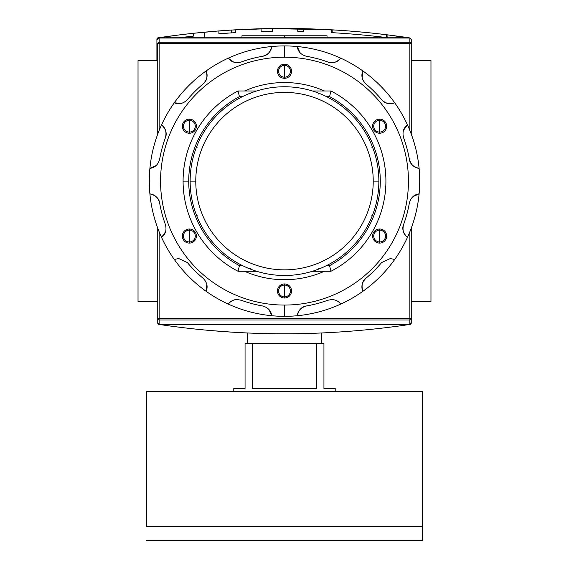 <?xml version="1.0" encoding="UTF-8"?>
<svg xmlns="http://www.w3.org/2000/svg" width="569" height="569" viewBox="0 0 569 569"><rect width="100%" height="100%" fill="white"/><g stroke="black" fill="none" stroke-linecap="round" stroke-linejoin="round"><path stroke-width="0.85" d="M430.975 60.563L411.259 60.563L430.975 60.563L430.975 301.684L411.259 301.684L430.975 301.684L430.975 60.563M157.741 60.563L138.025 60.563L138.025 301.684L138.025 60.563L157.741 60.563M157.741 301.684L138.025 301.684L157.741 301.684M241.967 37.789L241.967 35.776L327.033 35.776L327.033 37.789M411.259 318.612L409.851 318.612L409.851 324.216L159.149 324.216L159.149 318.612L409.851 318.612L409.851 319.97L159.149 319.97L159.149 318.612L157.741 318.612L159.149 318.612L159.149 231.803L159.149 318.612L411.259 318.612A1.408 1.358 180 0 1 409.851 319.97L159.149 319.97A1.408 1.358 180 0 1 157.741 318.612L157.741 228.176L157.741 323.263L158.125 324.11L159.235 324.458L158.125 324.11L157.741 323.263L157.741 318.612A1.408 1.358 0 0 0 159.149 319.97L159.149 324.216L157.741 322.758L159.149 324.216L409.851 324.216L409.851 319.97A1.408 1.358 -0 0 0 411.259 318.612L411.259 228.176L411.259 323.263L411.259 318.612L411.259 322.758L409.851 324.216L411.259 322.758L411.259 318.612L410.875 324.11L411.259 323.263M410.299 324.38L409.765 324.458C326.257 336.898 242.743 336.898 159.235 324.458C242.743 336.898 326.257 336.898 409.765 324.458L410.299 324.38M208.951 330.411L232.806 332.211L208.951 330.411M349.288 331.307L363.371 330.105L349.288 331.307M231.775 332.147L233.176 332.232M204.797 32.141L218.88 30.939L218.88 33.763A842.234 842.234 0 0 1 218.887 33.763A842.234 842.234 0 0 1 231.498 32.881L231.498 30.065L231.498 32.881L218.88 33.763A842.234 842.234 0 0 1 235.779 32.632L235.779 29.808A845.05 845.05 0 0 0 218.88 30.939L193.524 33.272L193.524 36.103A842.234 842.234 0 0 0 179.071 37.789A842.234 842.234 0 0 1 193.524 36.103A842.234 842.234 0 0 0 179.071 37.789A842.234 842.234 0 0 1 193.524 36.103A842.234 842.234 0 0 0 179.071 37.789A842.234 842.234 0 0 1 193.524 36.103A842.234 842.234 0 0 0 179.071 37.789A842.234 842.234 0 0 1 193.524 36.103A842.234 842.234 0 0 0 179.071 37.789A842.234 842.234 0 0 1 193.524 36.103L193.524 33.272L218.88 30.939L204.797 32.141L204.797 37.789L204.797 32.141L218.88 30.939L218.88 33.763L231.498 32.881L231.498 30.065L271.939 28.528L335.077 30.015L271.961 28.528L231.903 30.036M342.14 30.477L343.804 30.591L342.14 30.477M351.436 31.174L340.298 30.349M157.293 38.13L158.033 38.877L157.293 38.13L157.869 37.867L170.992 35.996L157.293 38.13L156.909 38.984L156.909 60.563L156.909 38.984L157.293 38.13L158.395 37.789C241.91 25.349 325.418 25.349 408.933 37.789C325.418 25.349 241.91 25.349 158.395 37.789L157.528 37.974M310.069 28.863L331.549 29.808L331.549 32.632A842.234 842.234 0 0 1 387.887 37.739L387.887 34.901L409.68 37.924M235.779 29.808L235.779 32.632A842.234 842.234 0 0 0 218.88 33.763A842.234 842.234 0 0 1 218.887 33.763A842.234 842.234 0 0 1 231.498 32.881L218.88 33.763A842.234 842.234 0 0 1 235.779 32.632L235.779 29.808L258.312 28.827A845.05 845.05 0 0 1 294.472 28.521A845.05 845.05 0 0 0 272.395 28.528A845.05 845.05 0 0 0 258.312 28.827L235.779 29.808A845.05 845.05 0 0 0 218.88 30.939L218.88 33.763L231.498 32.881L231.498 30.065L271.939 28.528L231.498 30.065M256.114 28.898L257.935 28.841M311.833 28.919L310.774 28.884M311.094 28.898L311.584 28.912M410.036 38.13L387.887 34.901A845.05 845.05 0 0 0 331.549 29.808L316.364 29.083M303.384 28.678A845.05 845.05 0 0 0 297.751 28.571A845.05 845.05 0 0 1 303.384 28.678A845.05 845.05 0 0 0 297.751 28.571L297.751 31.387A842.234 842.234 0 0 1 303.384 31.494L303.384 28.678M386.621 34.745L386.621 37.582L386.621 34.745A845.05 845.05 0 0 1 387.887 34.901A845.05 845.05 0 0 0 331.549 29.808A845.05 845.05 0 0 1 332.815 29.88L332.815 32.703L332.815 29.88L271.939 28.528A845.05 845.05 0 0 1 294.472 28.521M193.524 36.103L193.524 33.272A845.05 845.05 0 0 0 170.992 35.996A845.05 845.05 0 0 1 193.524 33.272A845.05 845.05 0 0 0 170.992 35.996A845.05 845.05 0 0 1 193.524 33.272A845.05 845.05 0 0 0 170.992 35.996A845.05 845.05 0 0 1 193.524 33.272A845.05 845.05 0 0 0 170.992 35.996L170.992 37.789L170.992 35.996A845.05 845.05 0 0 1 193.524 33.272A845.05 845.05 0 0 0 170.992 35.996L170.992 37.789M272.395 31.345L272.395 28.528A845.05 845.05 0 0 0 261.128 28.749L261.128 31.565A842.234 842.234 0 0 1 272.395 31.345L272.395 28.528L272.395 31.345A842.234 842.234 0 0 0 261.128 31.565L261.128 28.749L261.128 31.565A842.234 842.234 0 0 1 272.395 31.345M297.751 31.387L297.751 28.571L297.751 31.387A842.234 842.234 0 0 1 303.384 31.494M342.417 33.322L351.436 33.998L342.417 33.322M409.851 38.031L159.149 38.031L157.741 39.489L159.149 38.031L159.149 42.277A1.408 1.358 180 0 0 157.741 43.635L157.741 134.071L157.741 43.635A1.408 1.358 -0 0 1 159.149 42.277L409.851 42.277L409.851 38.031L411.259 39.489L411.259 134.071L411.259 43.635A1.408 1.358 180 0 0 409.851 42.277A1.408 1.358 0 0 1 411.259 43.635L411.259 39.489L409.851 38.031L159.149 38.031L159.149 130.436L159.149 42.277L409.851 42.277L409.851 43.635L157.741 43.635L409.851 43.635L409.851 38.031M190.138 181.12A94.362 94.362 0 0 1 284.5 86.758A94.362 94.362 0 0 1 378.862 181.12A94.362 94.362 0 0 1 284.5 275.488A94.362 94.362 0 0 1 190.138 181.12L195.772 181.12A88.728 88.728 0 0 1 284.5 92.391A88.728 88.728 0 0 1 373.228 181.12L378.862 181.12A94.362 94.362 0 0 0 284.5 86.758A94.362 94.362 0 0 0 190.138 181.12A94.362 94.362 0 0 0 284.5 275.488A94.362 94.362 0 0 0 378.862 181.12M250.424 268.54L250.957 269.322M329.572 96.616L326.492 96.616L329.572 96.616A95.77 95.77 0 0 1 329.572 265.631A95.77 95.77 0 0 0 329.572 96.616L330.959 90.983A101.403 101.403 0 0 1 330.959 271.264L312.424 271.264L330.959 271.264L329.572 265.631L326.492 265.631L329.572 265.631L330.959 271.264A101.403 101.403 0 0 0 330.959 90.983L329.572 96.616M188.73 181.12A95.77 95.77 0 0 1 239.428 96.616L242.508 96.616L239.428 96.616A95.77 95.77 0 0 0 239.428 265.631L242.508 265.631L239.428 265.631L238.041 271.264A101.403 101.403 0 0 1 238.041 90.983L256.576 90.983L238.041 90.983L239.428 96.616L238.041 90.983A101.403 101.403 0 0 0 238.041 271.264L239.428 265.631A95.77 95.77 0 0 1 188.73 181.12L183.097 181.12M312.424 90.983L330.959 90.983L312.424 90.983M256.576 271.264L238.041 271.264L256.576 271.264M318.519 94.013L318.043 92.918M372.702 147.584L371.614 147.101M371.614 215.139L372.702 214.662M318.043 269.322L318.519 268.234M196.298 214.662L197.386 215.139M197.386 147.101L196.298 147.584M250.957 92.918L250.424 93.707M321.563 343.37L321.563 332.979L321.563 343.37M247.437 343.37L247.437 332.979L247.437 343.37M335.205 388.442L335.205 391.259L335.205 388.442L323.939 388.442L323.939 343.37L316.371 343.37L323.939 343.37L323.939 388.442L335.205 388.442L323.939 388.442M316.371 343.37L316.371 388.442L252.629 388.442L252.629 343.37L316.371 343.37L316.371 388.442L252.629 388.442L252.629 343.37L245.061 343.37L316.371 343.37M245.061 343.37L245.061 388.442L233.795 388.442L233.795 391.259L233.795 388.442L245.061 388.442L245.061 343.37M422.525 526.467L422.525 540.55L146.475 540.55L422.525 540.55L422.525 391.259L146.475 391.259L422.525 391.259L422.525 526.467L146.475 526.467L146.475 391.259L146.475 526.467M189.363 120.279A5.918 5.918 0 0 0 183.446 126.197A5.918 5.918 0 0 0 189.363 132.108A5.918 5.918 0 0 0 195.274 126.197A5.918 5.918 0 0 0 189.363 120.279A5.918 5.918 0 0 0 183.446 126.197A5.918 5.918 0 0 0 189.363 132.108L189.363 133.238A7.041 7.041 0 0 0 196.405 126.197A7.041 7.041 0 0 0 189.363 119.149A7.041 7.041 0 0 0 182.322 126.197A7.041 7.041 0 0 0 189.363 133.238A7.041 7.041 0 0 1 182.322 126.197A7.041 7.041 0 0 1 189.363 119.149L189.363 132.108A5.918 5.918 0 0 0 195.274 126.197A5.918 5.918 0 0 0 189.363 120.279M262.529 56.281A126.759 126.759 0 0 0 241.114 62.021A126.759 126.759 0 0 1 262.529 56.281C268.02 54.766 271.1 51.509 271.762 46.516A135.209 135.209 0 0 1 340.774 304.066A135.209 135.209 0 0 1 297.238 315.731C297.9 310.738 300.98 307.48 306.471 305.958A126.759 126.759 0 0 0 327.886 300.226L331.748 299.543C335.618 299.714 338.626 301.221 340.774 304.066A135.209 135.209 0 0 0 362.837 291.328C360.917 286.669 361.955 282.309 365.952 278.248A126.759 126.759 0 0 0 381.628 262.572L390.263 258.546L394.701 259.457A135.209 135.209 0 0 0 407.44 237.394C403.449 234.321 402.169 230.025 403.599 224.513A126.759 126.759 0 0 0 409.339 203.097C410.846 197.621 414.097 194.541 419.104 193.858A135.209 135.209 0 0 0 419.104 168.381C414.118 167.72 410.861 164.64 409.339 159.149A126.759 126.759 0 0 0 403.599 137.734C402.162 132.236 403.442 127.94 407.44 124.853A135.209 135.209 0 0 0 394.701 102.79C390.05 104.71 385.69 103.672 381.628 99.675A126.759 126.759 0 0 0 365.952 83.999C361.955 79.952 360.917 75.592 362.837 70.919A135.209 135.209 0 0 0 340.774 58.18C337.702 62.17 333.406 63.451 327.886 62.021A126.759 126.759 0 0 0 306.471 56.281C300.994 54.78 297.914 51.523 297.238 46.516A135.209 135.209 0 0 0 271.762 46.516C271.1 51.509 268.02 54.766 262.529 56.281C267.146 55.698 270.225 52.44 271.762 46.516A135.209 135.209 0 0 0 206.163 70.919C208.083 75.57 207.045 79.93 203.048 83.999C206.76 81.175 207.799 76.815 206.163 70.919A135.209 135.209 0 0 0 161.56 124.853C165.551 127.918 166.831 132.214 165.401 137.734C167.201 133.438 165.92 129.142 161.56 124.853A135.209 135.209 0 0 0 149.896 193.858C154.882 194.527 158.139 197.607 159.661 203.097C159.078 198.474 155.821 195.395 149.896 193.858A135.209 135.209 0 0 0 174.299 259.457L178.737 258.546L187.372 262.572L178.737 258.546L174.299 259.457A135.209 135.209 0 0 0 228.226 304.066C230.381 301.214 233.39 299.707 237.252 299.543C234.044 299.379 231.035 300.887 228.226 304.066A135.209 135.209 0 0 1 174.299 259.457L178.737 258.546L174.299 259.457A135.209 135.209 0 0 1 284.5 45.911L284.5 57.185A123.942 123.942 0 0 1 408.442 181.12A123.942 123.942 0 0 1 284.5 305.062A123.942 123.942 0 0 0 408.442 181.12A123.942 123.942 0 0 0 284.5 57.185A123.942 123.942 0 0 0 160.558 181.12A123.942 123.942 0 0 0 284.5 305.062L284.5 316.328A135.209 135.209 0 0 1 228.226 304.066A135.209 135.209 0 0 0 271.762 315.731C271.086 310.724 268.006 307.466 262.529 305.958C268.006 307.466 271.086 310.724 271.762 315.731A135.209 135.209 0 0 0 297.238 315.731A135.209 135.209 0 0 1 284.5 316.328M189.363 229.008A7.041 7.041 0 0 0 182.322 236.05A7.041 7.041 0 0 0 189.363 243.091A7.041 7.041 0 0 0 196.405 236.05A7.041 7.041 0 0 0 189.363 229.008L189.363 230.132A5.918 5.918 0 0 0 183.446 236.05A5.918 5.918 0 0 0 189.363 241.967A5.918 5.918 0 0 0 195.274 236.05A5.918 5.918 0 0 0 189.363 230.132A5.918 5.918 0 0 0 183.446 236.05A5.918 5.918 0 0 0 189.363 241.967L189.363 243.091A7.041 7.041 0 0 1 182.322 236.05A7.041 7.041 0 0 1 189.363 229.008A7.041 7.041 0 0 1 196.405 236.05A7.041 7.041 0 0 1 189.363 243.091M284.5 283.938A7.041 7.041 0 0 0 277.459 290.979A7.041 7.041 0 0 0 284.5 298.021A7.041 7.041 0 0 0 291.541 290.979A7.041 7.041 0 0 0 284.5 283.938L284.5 285.062A5.918 5.918 0 0 0 278.582 290.979A5.918 5.918 0 0 0 284.5 296.897A5.918 5.918 0 0 0 290.418 290.979A5.918 5.918 0 0 0 284.5 285.062A5.918 5.918 0 0 0 278.582 290.979A5.918 5.918 0 0 0 284.5 296.897L284.5 298.021A7.041 7.041 0 0 1 277.459 290.979A7.041 7.041 0 0 1 284.5 283.938A7.041 7.041 0 0 1 291.541 290.979A7.041 7.041 0 0 1 284.5 298.021M379.637 229.008A7.041 7.041 0 0 0 372.595 236.05A7.041 7.041 0 0 0 379.637 243.091A7.041 7.041 0 0 0 386.678 236.05A7.041 7.041 0 0 0 379.637 229.008L379.637 230.132A5.918 5.918 0 0 0 373.726 236.05A5.918 5.918 0 0 0 379.637 241.967A5.918 5.918 0 0 0 385.554 236.05A5.918 5.918 0 0 0 379.637 230.132A5.918 5.918 0 0 0 373.726 236.05A5.918 5.918 0 0 0 379.637 241.967L379.637 243.091A7.041 7.041 0 0 1 372.595 236.05A7.041 7.041 0 0 1 379.637 229.008A7.041 7.041 0 0 1 386.678 236.05A7.041 7.041 0 0 1 379.637 243.091M379.637 119.149A7.041 7.041 0 0 0 372.595 126.197A7.041 7.041 0 0 0 379.637 133.238A7.041 7.041 0 0 0 386.678 126.197A7.041 7.041 0 0 0 379.637 119.149L379.637 120.279A5.918 5.918 0 0 0 373.726 126.197A5.918 5.918 0 0 0 379.637 132.108A5.918 5.918 0 0 0 385.554 126.197A5.918 5.918 0 0 0 379.637 120.279A5.918 5.918 0 0 0 373.726 126.197A5.918 5.918 0 0 0 379.637 132.108L379.637 133.238A7.041 7.041 0 0 1 372.595 126.197A7.041 7.041 0 0 1 379.637 119.149A7.041 7.041 0 0 1 386.678 126.197A7.041 7.041 0 0 1 379.637 133.238M284.5 64.226A7.041 7.041 0 0 0 277.459 71.267A7.041 7.041 0 0 0 284.5 78.309A7.041 7.041 0 0 0 291.541 71.267A7.041 7.041 0 0 0 284.5 64.226L284.5 65.35A5.918 5.918 0 0 0 278.582 71.267A5.918 5.918 0 0 0 284.5 77.178A5.918 5.918 0 0 0 290.418 71.267A5.918 5.918 0 0 0 284.5 65.35A5.918 5.918 0 0 0 278.582 71.267A5.918 5.918 0 0 0 284.5 77.178L284.5 78.309A7.041 7.041 0 0 1 277.459 71.267A7.041 7.041 0 0 1 284.5 64.226A7.041 7.041 0 0 1 291.541 71.267A7.041 7.041 0 0 1 284.5 78.309M284.5 279.713A98.586 98.586 0 0 1 244.563 271.264A98.586 98.586 0 0 0 324.437 271.264A98.586 98.586 0 0 1 284.5 279.713M244.563 90.983A98.586 98.586 0 0 1 324.437 90.983A98.586 98.586 0 0 0 244.563 90.983M390.263 258.546L394.701 259.457A135.209 135.209 0 0 1 362.837 291.328C360.917 286.669 361.955 282.309 365.952 278.248A126.759 126.759 0 0 0 381.628 262.572L390.263 258.546M340.774 58.18A135.209 135.209 0 0 0 297.238 46.516C297.914 51.523 300.994 54.78 306.471 56.281A126.759 126.759 0 0 1 327.886 62.021C332.182 63.828 336.478 62.547 340.774 58.18C337.702 62.17 333.406 63.451 327.886 62.021M394.701 102.79A135.209 135.209 0 0 0 362.837 70.919C360.917 75.592 361.955 79.952 365.952 83.999A126.759 126.759 0 0 1 381.628 99.675C384.445 103.38 388.805 104.419 394.701 102.79C390.05 104.71 385.69 103.672 381.628 99.675M419.104 168.381A135.209 135.209 0 0 0 407.44 124.853C403.442 127.94 402.162 132.236 403.599 137.734A126.759 126.759 0 0 1 409.339 159.149C409.922 163.772 413.179 166.852 419.104 168.381C414.118 167.72 410.861 164.64 409.339 159.149M407.44 237.394A135.209 135.209 0 0 0 419.104 193.858C414.097 194.541 410.846 197.621 409.339 203.097A126.759 126.759 0 0 1 403.599 224.513C401.799 228.809 403.08 233.105 407.44 237.394C403.449 234.321 402.169 230.025 403.599 224.513M297.238 315.731A135.209 135.209 0 0 0 340.774 304.066L340.774 304.066C338.626 301.221 335.618 299.714 331.748 299.543L327.886 300.226A126.759 126.759 0 0 1 306.471 305.958C301.855 306.549 298.775 309.799 297.238 315.731C297.9 310.738 300.98 307.48 306.471 305.958M241.114 62.021C235.616 63.458 231.32 62.177 228.226 58.18C231.32 62.177 235.616 63.458 241.114 62.021M203.048 83.999A126.759 126.759 0 0 0 187.372 99.675C183.332 103.665 178.972 104.703 174.299 102.79C178.972 104.703 183.332 103.665 187.372 99.675A126.759 126.759 0 0 1 203.048 83.999C207.045 79.93 208.083 75.57 206.163 70.919M165.401 137.734A126.759 126.759 0 0 0 159.661 159.149C158.154 164.626 154.903 167.706 149.896 168.381C154.903 167.706 158.154 164.626 159.661 159.149A126.759 126.759 0 0 1 165.401 137.734C166.831 132.214 165.551 127.918 161.56 124.853M159.661 203.097A126.759 126.759 0 0 0 165.401 224.513C166.838 230.011 165.558 234.3 161.56 237.394C165.558 234.3 166.838 230.011 165.401 224.513A126.759 126.759 0 0 1 159.661 203.097C158.139 197.607 154.882 194.527 149.896 193.858M187.372 262.572A126.759 126.759 0 0 0 203.048 278.248C207.045 282.288 208.083 286.648 206.163 291.328C208.083 286.648 207.045 282.288 203.048 278.248A126.759 126.759 0 0 1 187.372 262.572M237.252 299.543L241.114 300.226A126.759 126.759 0 0 0 262.529 305.958A126.759 126.759 0 0 1 241.114 300.226L237.252 299.543C233.39 299.707 230.381 301.214 228.226 304.066M284.5 37.789L284.5 35.776L247.302 35.776M284.5 35.776L321.698 35.776M227.152 331.848L227.92 331.898M224.257 331.642L223.894 331.62M223.674 331.606L224.158 331.635M224.186 331.642L224.556 331.663M231.284 332.118L229.848 332.026M159.235 324.458L409.765 324.458L159.235 324.458M332.815 29.88L271.939 28.528A845.05 845.05 0 0 0 258.312 28.827L258.312 28.827M309.017 28.827L309.949 28.855M408.933 37.789L158.395 37.789L408.933 37.789M218.88 33.763L218.88 30.939M387.887 34.901L387.887 37.739L387.887 34.901M331.549 32.632L331.549 29.808L331.549 32.632A842.234 842.234 0 0 1 387.887 37.739M411.259 43.635L409.851 43.635L409.851 130.436L409.851 43.635L411.259 43.635L411.259 39.489M157.741 318.612L157.741 322.758M409.851 318.612L409.851 231.803L409.851 318.612M373.228 181.12A88.728 88.728 0 0 1 284.5 269.855A88.728 88.728 0 0 1 195.772 181.12A88.728 88.728 0 0 0 284.5 269.855A88.728 88.728 0 0 0 373.228 181.12A88.728 88.728 0 0 0 284.5 92.391A88.728 88.728 0 0 0 195.772 181.12M189.363 230.132L189.363 241.967A5.918 5.918 0 0 0 195.274 236.05A5.918 5.918 0 0 0 189.363 230.132M284.5 285.062L284.5 296.897A5.918 5.918 0 0 0 290.418 290.979A5.918 5.918 0 0 0 284.5 285.062M379.637 230.132L379.637 241.967A5.918 5.918 0 0 0 385.554 236.05A5.918 5.918 0 0 0 379.637 230.132M379.637 120.279L379.637 132.108A5.918 5.918 0 0 0 385.554 126.197A5.918 5.918 0 0 0 379.637 120.279M284.5 65.35L284.5 77.178A5.918 5.918 0 0 0 290.418 71.267A5.918 5.918 0 0 0 284.5 65.35M284.5 305.062A123.942 123.942 0 0 1 160.558 181.12A123.942 123.942 0 0 1 284.5 57.185M189.363 133.238A7.041 7.041 0 0 0 196.405 126.197A7.041 7.041 0 0 0 189.363 119.149M233.759 62.149L228.226 58.18M300.048 52.718L297.238 46.516M362.161 77.69L362.837 70.919M403.478 130.379L407.44 124.853M412.909 196.668L419.104 193.858M365.952 278.248C362.24 281.065 361.201 285.425 362.837 291.328M268.952 309.529L271.762 315.731M206.839 284.55L206.163 291.328M165.522 231.86L161.56 237.394M156.091 165.579L149.896 168.381M181.07 103.458L174.299 102.79"/></g></svg>
